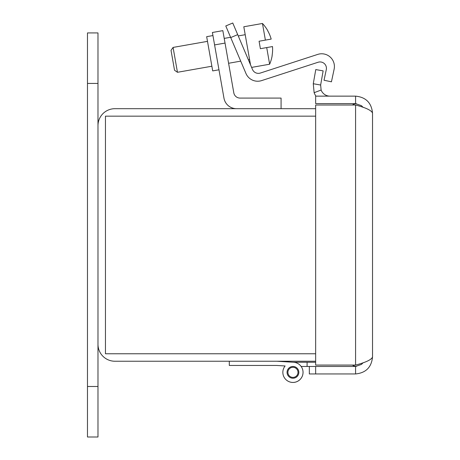 <?xml version="1.0" encoding="UTF-8"?>
<svg xmlns="http://www.w3.org/2000/svg" width="460" height="460" viewBox="0 0 460 460"><rect width="100%" height="100%" fill="white"/><g stroke="black" fill="none" stroke-linecap="round" stroke-linejoin="round"><path stroke-width="0.69" d="M315.652 108.686L114.925 108.686A16.945 16.945 0 0 0 97.98 125.632L97.98 32.924L87.475 32.924L87.475 437L97.98 437L97.98 344.287A16.945 16.945 0 0 0 114.925 361.238L315.652 361.238M97.98 344.287L97.98 125.632M315.652 116.162L105.455 116.162L105.455 353.763L315.652 353.763M363.124 362.698L361.485 364.4L355.58 366.471L309.339 366.471L309.339 373.945L355.58 373.945C365.855 372.928 371.502 367.275 372.525 357C371.507 359.691 365.855 362.382 355.58 365.073L315.652 365.073L315.652 105.012L355.58 105.012C365.855 107.703 371.507 110.394 372.525 113.085C371.502 102.81 365.855 97.158 355.58 96.14L315.652 96.14L315.652 103.615L355.58 103.615L355.58 96.14M293.256 362.244L278.806 361.359L293.256 362.244L278.806 361.359L293.256 362.244L278.806 361.359L293.256 362.244L278.806 361.359L293.256 362.244L278.806 361.359L293.256 362.244L278.806 361.359L293.256 362.244L278.806 361.359L293.256 362.244L278.806 361.359L293.256 362.244L307.09 362.244L307.09 366.471L315.652 366.471L315.652 373.945M318.285 84.611L320.643 85.025L321.12 90.039L314.134 92.701L313.277 83.726L318.285 84.611M313.277 83.726L315.773 69.575L323.138 70.874L320.643 85.025M314.134 92.701A16.945 16.945 0 0 0 315.916 96.14M321.12 90.039A9.47 9.47 0 0 0 329.969 96.14M363.124 107.387L361.485 105.685L355.58 103.615M372.525 113.085L372.525 357L372.525 113.085M355.58 366.471L355.58 373.945M307.09 366.471L301.162 366.471A10.103 10.103 0 0 1 285.901 379.586A10.103 10.103 0 0 1 285.114 365.97L278.806 365.585M301.162 366.471A10.103 10.103 0 0 1 285.901 379.586A10.103 10.103 0 0 1 285.114 365.97L276.782 365.459L229.304 365.459L229.304 361.238M276.782 361.238L293.566 362.267A10.103 10.103 0 0 1 302.686 375.026A10.103 10.103 0 0 1 288.316 381.328A10.103 10.103 0 0 1 285.114 365.97M292.945 378.229A5.877 5.877 0 0 1 287.856 369.409A5.877 5.877 0 0 1 298.04 369.409A5.877 5.877 0 0 1 292.945 378.229M307.09 362.244L315.652 362.244M291.646 377.229A5.048 5.048 0 0 1 289.374 368.782A5.048 5.048 0 0 1 297.827 371.036A5.048 5.048 0 0 1 291.646 377.229M352.636 104.845A8.544 8.544 0 0 1 356.327 103.649A8.544 8.544 0 0 0 352.636 104.845A24.455 24.455 0 0 0 352.366 105.012A24.455 24.455 0 0 1 352.636 104.845L352.636 105.012M352.366 365.073A24.455 24.455 0 0 0 352.636 365.24A8.544 8.544 0 0 0 356.327 366.436M222.835 30.642L212.393 32.487L214.584 44.919L225.032 43.079L222.835 30.642L212.393 32.487L222.835 30.642M225.032 43.079L233.801 92.822A6.365 6.365 0 0 0 240.068 98.084L281.077 98.084L281.077 108.686M236.509 108.686A12.73 12.73 0 0 1 223.974 98.17L214.584 44.919M212.934 35.569L206.666 36.673L209.685 53.785L212.704 70.897L218.971 69.793M233.801 92.822A6.365 6.365 0 0 0 240.068 98.084M232.76 23L225.785 25.961L232.76 23L225.785 25.961L230.719 37.582L237.693 34.621L232.76 23M237.693 34.621L252.5 69.494A6.365 6.365 0 0 0 260.32 73.059L317.751 54.401A12.73 12.73 0 0 1 334.132 69.155L331.441 81.817L324.03 80.241L326.289 69.632A6.365 6.365 0 0 0 318.096 62.255L261.608 80.609A12.73 12.73 0 0 1 245.956 73.479L230.719 37.582M272.084 55.608L272.084 55.608A37.714 37.714 0 0 0 272.504 46.558L260.389 48.691L259.078 41.233L271.187 39.094A37.714 37.714 0 0 0 267.697 30.734L267.697 30.734M252.5 69.494A6.365 6.365 0 0 0 260.32 73.059L317.751 54.401M318.096 62.255L261.608 80.609M265.391 40.118L262.459 23.477L243.806 26.766L250.516 64.825M251.608 67.401L269.64 64.222L266.708 47.581M171.028 50.347L174.535 70.242L177.462 72.289L173.081 47.42L171.028 50.347M177.462 72.289L211.876 66.223M228.591 63.273L240.718 61.134M248.377 59.788L249.59 59.57M355.58 365.073L355.58 105.012M87.475 83.432L97.98 83.432M87.475 386.492L97.98 386.492M267.772 30.694A37.8 37.8 0 0 0 262.459 23.477M269.64 64.222A37.8 37.8 0 0 0 272.17 55.62M245.203 34.701L238.251 35.926M230.592 37.277L224.204 38.404M207.494 41.354L173.081 47.42"/></g></svg>
